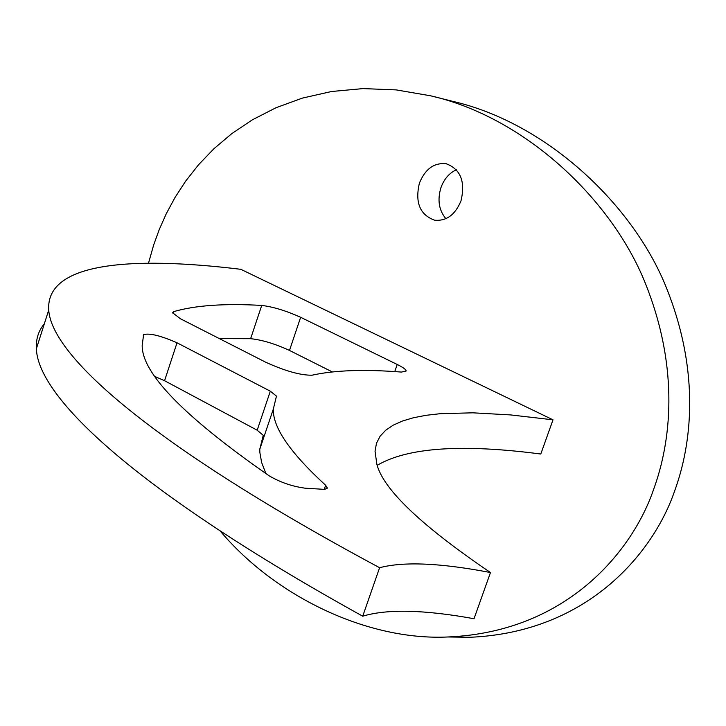 <?xml version="1.0" encoding="UTF-8"?>
<svg xmlns="http://www.w3.org/2000/svg" width="726" height="726" viewBox="0 0 726 726"><rect width="100%" height="100%" fill="white"/><g stroke="black" fill="none" stroke-linecap="round" stroke-linejoin="round"><path stroke-width="1.09" d="M460.992 200.857C455.247 214.769 446.49 221.221 434.72 220.223C419.964 214.95 414.855 202.581 419.41 183.124C425.209 168.958 434.139 162.497 446.209 163.749C460.629 169.231 465.557 181.6 460.992 200.857M445.882 218.698C438.912 210.304 437.261 199.968 440.927 187.68C444.085 179.023 449.231 173.06 456.373 169.766M148.503 263.184L153.676 244.925L159.248 229.543L166.299 213.671L175.039 197.445L185.711 181.055L198.57 164.738L213.834 148.812L231.73 133.675L252.412 119.799L275.98 107.738L302.397 98.101L331.501 91.512L362.946 88.599L396.205 89.897L430.591 95.796C526.359 117.576 613.978 201.646 646.449 286.089C679.581 370.814 670.697 442.515 653.718 489.106C633.371 549.228 568.503 631.783 448.223 636.965C367.891 640.949 275.463 596.763 220.187 530.987M430.591 95.796L452.008 101.168C547.531 122.912 634.86 206.311 667.267 289.946C700.309 373.863 691.515 444.82 674.635 490.939C654.416 550.435 589.902 632.146 470.003 637.283L447.86 636.974M263.148 435.7L259.781 449.249L259.844 452.38L261.623 462.453L265.897 473.597M263.248 435.337L257.185 430.219L270.317 391.187L276.461 396.115L273.33 409.065C272.667 427.305 290.11 452.706 325.647 485.267L327.272 488.081L324.713 489.388L305.101 488.181C292.151 486.42 280.182 482.3 269.192 475.839C183.932 416.533 141.597 372.992 142.196 345.213L143.612 334.641C149.529 332.916 160.673 335.639 177.026 342.799L164.566 380.714L155.128 376.603M300.646 317.289L289.483 350.44C275.081 343.806 262.131 339.895 250.624 338.688L261.723 305.428C273.194 306.817 286.171 310.773 300.646 317.289L397.213 364.47C403.084 367.374 406.07 369.552 406.17 371.013L401.469 372.075C364.488 369.162 334.677 370.206 312.026 375.197C300.682 375.378 285.282 371.077 265.825 362.283L180.329 318.705L172.57 312.734L173.686 311.626L173.006 313.723M250.624 338.688L219.424 338.625M261.723 305.428C224.516 303.305 195.167 305.365 173.686 311.626M289.483 350.44L332.308 371.921M379.607 567.714C150.591 444.875 51.41 355.549 48.733 310.02C45.665 263.574 127.295 255.534 240.814 269.31L553.003 419.819L510.677 414.927L472.916 412.822L440.301 413.684L426.126 415.299L413.484 417.74L402.458 421.026L393.156 425.191L385.66 430.264L380.079 436.262L376.504 443.214L375.043 451.136L376.867 464.35C383.464 489.551 421.334 525.615 490.477 572.542C440.655 562.977 403.692 561.361 379.607 567.714L362.719 616.192C135.635 490.504 38.015 397.394 36.373 348.752C35.873 338.969 38.532 330.648 44.35 323.769M553.003 419.819L540.788 454.022C461.899 443.722 407.359 447.488 377.175 465.339M490.477 572.542L474.024 618.724C424.184 609.686 387.076 608.842 362.719 616.192M270.317 391.187L177.026 342.799M257.185 430.219L164.566 380.714M324.213 489.433L325.647 485.267M143.312 335.566L143.612 334.641M394.753 371.594L397.213 364.47M273.33 409.065L259.781 449.249M48.733 310.02L36.373 348.752M448.223 636.965L470.003 637.283M446.726 163.867L446.209 163.749M327.308 487.818L327.09 488.435"/></g></svg>
